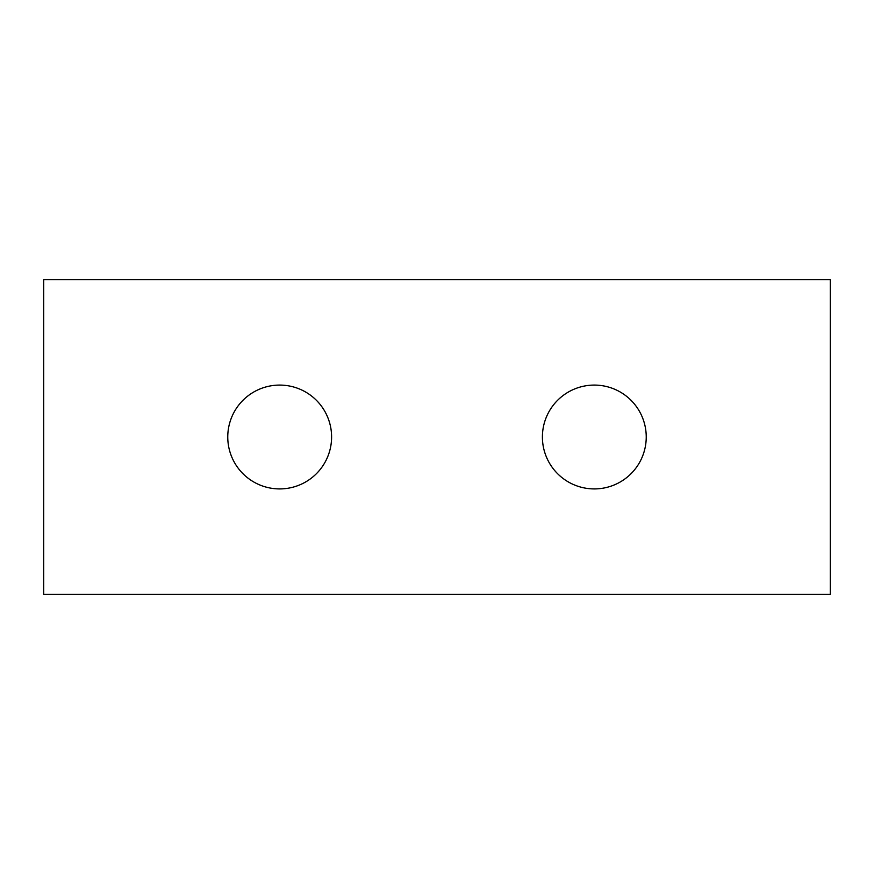 <?xml version="1.0" encoding="UTF-8"?>
<svg xmlns="http://www.w3.org/2000/svg" width="874" height="874" viewBox="0 0 874 874"><rect width="100%" height="100%" fill="white"/><g stroke="black" fill="none" stroke-linecap="round" stroke-linejoin="round"><path stroke-width="1.31" d="M542.404 437A51.916 51.916 0 0 0 594.32 488.916A51.916 51.916 0 0 0 646.236 437A51.916 51.916 0 0 0 594.32 385.084A51.916 51.916 0 0 0 542.404 437M227.764 437A51.916 51.916 0 0 0 279.68 488.916A51.916 51.916 0 0 0 331.596 437A51.916 51.916 0 0 0 279.68 385.084A51.916 51.916 0 0 0 227.764 437M43.7 279.68L43.7 594.32L830.3 594.32L830.3 279.68L43.7 279.68"/></g></svg>

